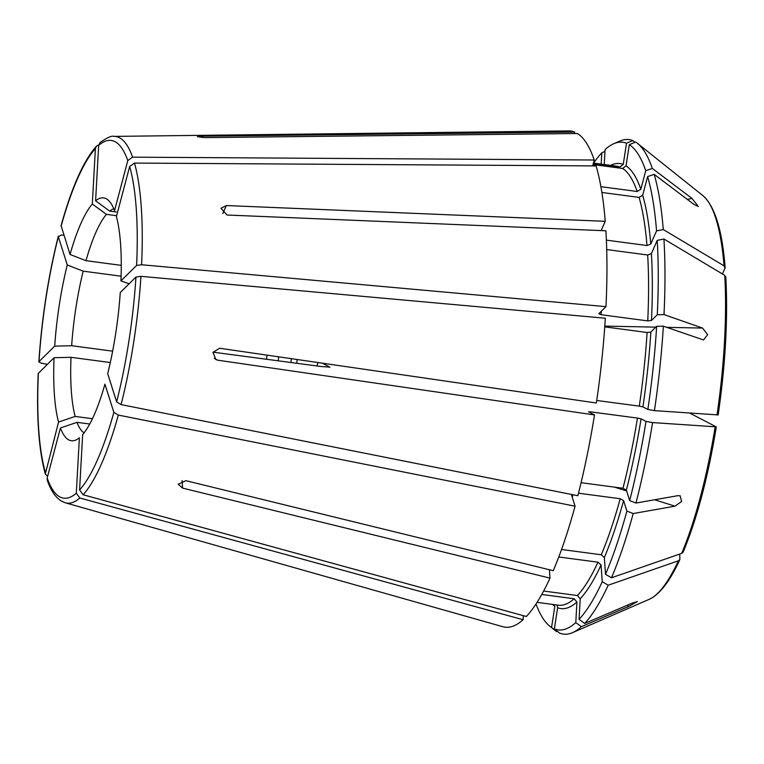 <?xml version="1.0" encoding="UTF-8"?>
<svg xmlns="http://www.w3.org/2000/svg" width="764" height="764" viewBox="0 0 764 764"><rect width="100%" height="100%" fill="white"/><g stroke="black" fill="none" stroke-linecap="round" stroke-linejoin="round"><path stroke-width="1.15" d="M116.634 401.902L121.084 404.595L577.851 495.721A250.239 61.158 -82.4 0 0 594.507 414.938L217.797 360.197L215.868 359.577L212.965 352.366L219.65 348.25L596.359 403A250.239 61.158 -82.4 0 0 605.327 318.225L140.939 276.339L135.954 277.046L120.273 292.497A122.498 29.939 97.6 0 1 107.705 373.663L116.634 401.902A180.428 44.102 -82.4 0 0 135.954 277.046M596.722 400.479L639.296 406.133L642.916 406.887L647.853 409.456L654.423 410.631L718.055 414.909M598.88 313.737L601.087 314.711L647.738 320.899L651.472 320.479L657.288 314.749L664.002 314.587L702.546 328.071L707.665 334.632L703.501 339.961L663.362 326.18L656.648 326.333L650.832 332.073L647.098 332.493L604.754 326.868M598.995 313.517L605.967 306.641L141.588 264.755L136.603 265.452L120.913 280.904L129.126 283.778M647.853 409.456A245.96 60.117 -82.4 0 0 656.648 326.333M654.423 410.631A249.427 60.967 -82.4 0 0 663.362 326.18M601.134 230.585L605.231 221.312L226.364 205.545L222.83 213.557M606.377 240.135L647.003 245.531L650.737 244.06L656.553 230.9L663.267 229.544L724.062 265.862L724.998 268.116L722.419 273.961M724.062 265.862A205.831 50.309 -82.4 0 0 702.851 195.574C714.712 205.993 722.142 229.916 725.131 267.343L724.998 268.116M664.002 314.587A249.427 60.967 -82.4 0 0 663.926 239.017L724.73 275.336L725.657 277.59M574.461 133.547L574.69 132.067L202.107 136.173L197.398 136.689L204.895 137.615L577.479 133.509A250.239 61.158 -82.4 0 1 594.249 160.01L132.592 157.164L127.798 160.555L114.543 210.644A122.498 29.939 97.6 0 0 107.753 199.738A122.498 29.939 97.6 0 0 95.595 200.808L109.71 211.112A113.75 27.8 97.6 0 1 113.807 208.801M600.896 186.674L637.214 191.497L640.824 189.262L645.752 170.678A245.96 60.117 -82.4 0 0 629.307 144.692L626.031 165.874L622.65 168.472L593.045 164.547M629.307 144.692L635.61 142.047A249.427 60.967 -82.4 0 1 637.482 143.384A249.427 60.967 -82.4 0 1 652.313 168.443L692.012 198.449L698.267 206.5L693.884 204.36L654.185 174.354A249.427 60.967 -82.4 0 1 663.267 229.544M47.607 476.411L45.315 474.005C38.697 449.729 36.328 416.227 38.2 373.5L54.053 357.714L71.004 357.313L110.312 362.528M116.319 211.991L109.71 211.112M132.592 157.164A184.926 45.2 -82.4 0 0 113.979 136.393C111.84 135.486 107.18 137.558 100.017 142.601L98.661 145.418L95.595 200.808M593.322 163.506L619.862 167.029L623.243 164.422L626.518 143.25A245.96 60.117 -82.4 0 0 613.788 143.699A245.96 60.117 -82.4 0 0 605.088 149.553L604.257 164.547M561.55 549.488L601.258 554.769L604.343 557.519L605.518 574.308A245.96 60.117 -82.4 0 0 626.9 511.078L633.203 513.542L674.975 506.179L681.631 501.49L680.065 495.74M113.855 412.379L104.935 384.149A122.498 29.939 97.6 0 1 82.655 434.582L79.59 489.963A180.428 44.102 -82.4 0 0 113.855 412.379L118.315 415.072L575.072 506.198L571.357 494.423M626.9 511.078L623.586 500.601L620.206 498.739L578.491 493.2M549.411 569.743L549.994 578.109L182.625 488.12L178.174 484.261L185.9 480.69L553.27 570.689A250.239 61.158 -82.4 0 0 575.072 506.198M543.624 591.04L577.45 595.528L580.21 598.814L579.074 619.365A245.96 60.117 -82.4 0 0 602.242 581.738L601.067 564.94L597.983 562.189L558.78 556.985M602.242 581.738L608.201 585.205L678.403 560.795L679.855 559.554L679.74 554.053M121.256 265.366L85.969 260.677L70.04 254.469A122.498 29.939 97.6 0 1 92.32 204.036L106.435 214.35A113.75 27.8 97.6 0 0 85.969 260.677M98.728 144.902L96.426 146.144C83.477 160.908 71.701 187.409 61.091 225.647L70.04 254.469M581.079 482.695L622.985 488.253L626.365 490.125L629.67 500.601L635.982 503.056L677.754 495.693L680.246 495.798M605.967 306.641A250.239 61.158 -82.4 0 0 605.89 230.785L227.032 215.018L220.958 208.266L226.364 205.545M626.518 143.25L632.821 140.595A249.427 60.967 -82.4 0 0 619.89 141.044L613.788 143.699M632.821 140.595L634.97 142.314M657.288 314.749A245.96 60.117 -82.4 0 0 657.221 240.373L651.405 253.533L647.671 255.004L606.711 249.561M656.553 230.9A245.96 60.117 -82.4 0 0 647.614 176.589L642.696 195.173L639.086 197.408L601.879 192.471M213.032 352.166L321.128 366.51L329.924 367.14L322.274 363.167M629.67 500.601A245.96 60.117 -82.4 0 0 646 421.403L641.063 418.834L637.453 418.08L590.801 411.892L588.576 411.863L594.507 414.938M557.624 607.724A224.463 54.865 -82.4 0 0 576.925 602.051L575.789 622.603A245.96 60.117 -82.4 0 1 554.349 628.906L557.624 607.724L557.176 605.604M576.925 602.051L574.165 598.766L541.762 594.459M523.302 615.65L523.082 619.719L79.828 498.004L76.305 493.2L79.37 437.81A122.498 29.939 97.6 0 1 75.856 440.026A122.498 29.939 97.6 0 1 60.432 427.974L77.011 422.339A113.75 27.8 97.6 0 0 84.069 432.863M536.013 603.98A245.96 60.117 -82.4 0 0 549.746 626.155A245.96 60.117 -82.4 0 0 551.56 627.454L554.845 606.282A224.463 54.865 -82.4 0 1 552.391 604.391M92.444 418.72L75.149 416.428L58.561 422.062A122.498 29.939 97.6 0 1 54.053 357.714M75.149 416.428A113.75 27.8 97.6 0 1 71.004 357.313M71.644 345.72L54.702 346.121A122.498 29.939 97.6 0 1 67.261 264.955L83.19 271.163A113.75 27.8 97.6 0 0 71.644 345.72L112.642 351.163M593.628 163.133A245.96 60.117 -82.4 0 1 601.803 152.79L601.173 164.136M645.752 170.678L652.313 168.443M574.69 132.067A250.239 61.158 -82.4 0 0 568.712 130.911L113.979 136.393M592.683 165.903L594.249 160.01M647.614 176.589L654.185 174.354M605.231 221.312A250.239 61.158 -82.4 0 0 596.111 165.922L134.464 163.076L129.67 166.466L116.405 216.556A122.498 29.939 97.6 0 1 120.913 280.904M657.221 240.373L663.926 239.017M635.982 503.056A249.427 60.967 -82.4 0 0 652.571 422.578L716.212 426.856L689.796 413.133M646 421.403L652.571 422.578M605.518 574.308L611.477 577.785A249.427 60.967 -82.4 0 0 633.203 513.542M79.59 489.963L83.114 494.766L526.358 616.491A250.239 61.158 -82.4 0 0 549.994 578.109M579.074 619.365L584.661 623.443A249.427 60.967 -82.4 0 0 608.201 585.205M60.432 427.974L47.167 478.063L47.244 480.117C50.672 490.201 55.304 497.144 61.149 500.945L65.341 502.808L502.893 626.738A250.239 61.158 -82.4 0 0 523.082 619.719M554.349 628.906L559.592 633.089A249.427 60.967 -82.4 0 0 572.532 632.64A249.427 60.967 -82.4 0 0 581.375 626.681L628.867 606.368L637.357 601.564L632.153 603.14L584.661 623.443M575.789 622.603L581.375 626.681M549.746 626.155L554.941 630.3A249.427 60.967 -82.4 0 0 556.803 631.637L557.443 631.37M551.56 627.454L556.803 631.637M601.803 152.79L604.983 151.425M45.315 474.005L58.561 422.062M63.947 235.188L61.406 235.025L58.341 236.725L67.261 264.955M47.358 364.313L41.552 363.272L38.84 361.897C41.781 318.158 48.275 276.234 58.312 236.143L58.341 236.725A180.428 44.102 -82.4 0 0 39.012 361.573L54.702 346.121M96.426 146.144L95.385 148.655L92.32 204.036M89.741 424.02L77.011 422.339M611.477 577.785L681.679 553.375L683.159 552.066C696.969 518.871 708.018 477.166 716.307 426.961M317.079 365.975A56.116 13.714 -82.4 0 0 317.767 362.508M297.081 359.5A53.079 12.978 -82.4 0 0 296.843 363.292M291.285 358.66A56.116 13.714 -82.4 0 0 291.017 362.518M278.669 356.826A107.619 26.301 -82.4 0 0 278.268 360.828M266.98 355.126A113.75 27.8 -82.4 0 0 266.56 359.271M121.084 276.196L83.19 271.163M116.634 215.706L106.435 214.35M604.801 326.113L655.846 327.135M666.714 327.355L702.546 328.071M639.296 406.133A221.426 54.12 -82.4 0 0 647.098 332.493M642.916 406.887A224.463 54.865 -82.4 0 0 650.832 332.073M716.985 415.062A205.831 50.309 -82.4 0 0 724.73 275.336M121.084 404.595A184.926 45.2 -82.4 0 0 140.939 276.339M614.39 487.117L626.633 490.966M654.614 499.771L674.975 506.179M182.625 488.12L182.09 480.585M217.797 360.197L214.264 358.354M687.333 199.414L692.012 198.449M651.472 320.479A224.463 54.865 -82.4 0 0 651.405 253.533M647.738 320.899A221.426 54.12 -82.4 0 0 647.671 255.004M650.737 244.06A224.463 54.865 -82.4 0 0 642.696 195.173M626.365 490.125A224.463 54.865 -82.4 0 0 641.063 418.834M622.985 488.253A221.426 54.12 -82.4 0 0 637.453 418.08M604.343 557.519A224.463 54.865 -82.4 0 0 623.586 500.601M601.258 554.769A221.426 54.12 -82.4 0 0 620.206 498.739M580.21 598.814A224.463 54.865 -82.4 0 0 601.067 564.94M577.45 595.528A221.426 54.12 -82.4 0 0 597.983 562.189M537.063 602.357L558.379 605.193A221.426 54.12 -82.4 0 0 574.165 598.766M623.243 164.422A224.463 54.865 -82.4 0 0 610.665 165.396M619.862 167.029A221.426 54.12 -82.4 0 0 616.663 166.189L593.427 163.104M640.824 189.262A224.463 54.865 -82.4 0 0 626.031 165.874M637.214 191.497A221.426 54.12 -82.4 0 0 622.65 168.472M141.588 264.755A184.926 45.2 -82.4 0 0 134.464 163.076M601.087 314.711A221.426 54.12 -82.4 0 0 601.239 311.292M590.629 412.932A221.426 54.12 -82.4 0 0 590.801 411.892M572.246 497.249A221.426 54.12 -82.4 0 0 572.952 494.738M136.603 265.452A180.428 44.102 -82.4 0 0 129.67 166.466M127.798 160.555A180.428 44.102 -82.4 0 0 98.661 145.418M83.114 494.766A184.926 45.2 -82.4 0 0 118.315 415.072M65.341 502.808A184.926 45.2 -82.4 0 0 79.828 498.004M47.167 478.063A180.428 44.102 -82.4 0 0 76.305 493.2M38.372 373.166A180.428 44.102 -82.4 0 0 45.305 472.152M95.385 148.655A180.428 44.102 -82.4 0 0 61.11 226.239M626.977 605.346L628.867 606.368M681.679 553.375A205.831 50.309 -82.4 0 0 715.142 427.009M679.855 559.563C670.028 581.089 659.829 594.344 649.257 599.31A205.831 50.309 -82.4 0 0 678.403 560.795M647.003 245.531A221.426 54.12 -82.4 0 0 639.086 197.408M202.107 136.173L201.897 137.539M725.8 276.864C728.025 318.254 725.485 364.304 718.16 415.005M702.851 195.574L637.482 143.384M649.257 599.31L572.532 632.64"/></g></svg>

